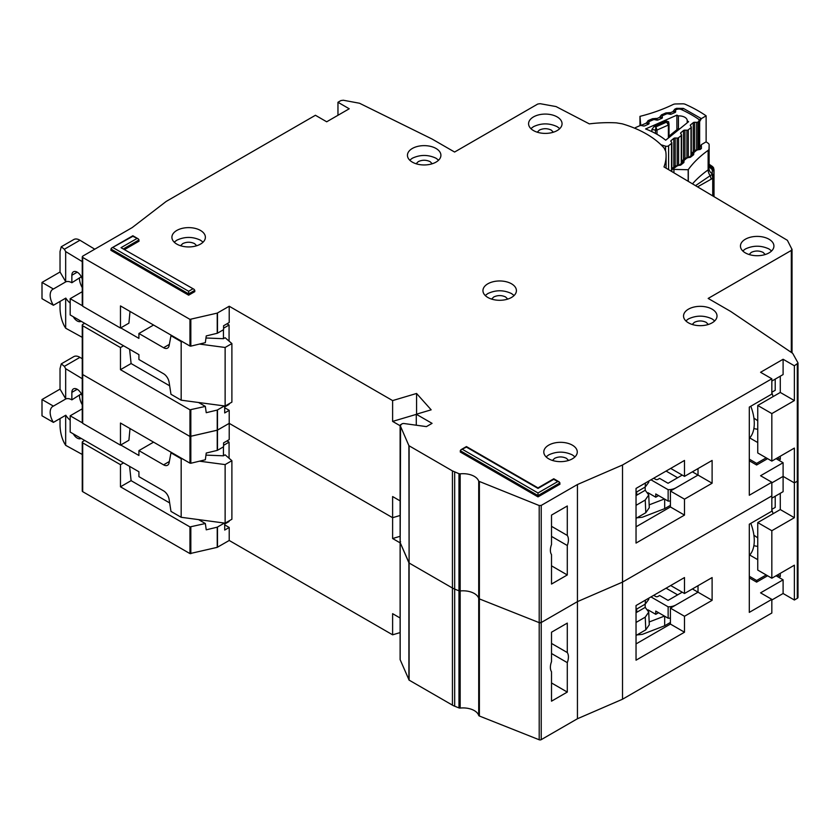 <?xml version="1.0" encoding="UTF-8"?>
<svg xmlns="http://www.w3.org/2000/svg" width="840" height="840" viewBox="0 0 840 840"><rect width="100%" height="100%" fill="white"/><g stroke="black" fill="none" stroke-linecap="round" stroke-linejoin="round"><path stroke-width="1.26" d="M682.248 592.2L668.062 600.39L659.61 595.508L657.92 596.484A1.596 0.924 0 0 1 655.673 596.484L653.699 595.34M647.966 609.829L655.756 614.324L655.756 611.069L668.136 618.208L668.136 606.827A11.151 6.437 0 0 0 675.958 604.937L698.019 592.2L698.019 585.69L698.019 592.2L712.11 600.337L684.495 616.276L684.495 632.216L636.038 660.188L636.038 605.535L684.495 577.563L684.495 593.502L712.11 577.563L712.11 600.337M668.136 618.208A11.151 6.437 0 0 0 670.415 618.072M655.756 614.324L658.581 612.696M692.38 588.945L698.019 592.2L670.415 608.139L684.495 616.276M650.969 596.915L668.136 606.827M664.682 616.224L664.682 625.758L670.415 622.45M664.682 625.758L642.369 634.347L636.972 634.925M677.639 594.856L666.089 588.189M649.173 621.978L664.45 616.087M645.099 604.212L645.236 607.383L648.732 612.087L645.236 617.148L645.792 629.843L649.288 624.782L648.732 612.087M636.038 612.696L636.783 612.266L636.636 609.095M636.783 612.266L645.236 607.383M645.393 600.138L645.236 604.139L648.732 599.413L648.784 598.175M645.236 604.139L636.038 609.441M636.038 622.45L645.236 617.148M645.792 629.843L636.038 635.471M749.301 555.502A37.454 21.62 -120 0 0 750.792 523.351M82.246 454.451L65.667 445.326L64.26 442.964C61.709 437.923 60.302 432.233 60.029 425.88L60.029 418.551M81.312 393.855L71.862 399.861L71.862 392.375A7.571 4.368 60 0 1 73.437 388.909A7.571 4.368 60 0 1 77.217 389.288A7.571 4.368 60 0 1 82.246 396.239M79.475 395.462A13.146 7.592 -120 0 0 82.246 404.712M70.171 420.179A13.146 7.592 -120 0 1 65.793 415.223L53.403 422.384L42 415.8L42 399.536L60.029 389.12L60.029 368.624L61.268 363.867L73.773 356.643A11.949 6.899 60 0 1 79.947 357.357L82.246 358.743M226.958 440.927L229.068 442.144L229.068 458.252M229.068 520.874L229.068 521.524L224.7 524.044M82.246 408.828L70.171 415.8L70.171 432.065L138.915 471.755L138.915 476.637L163.579 490.865A7.97 4.599 60 0 1 169.103 499.328L170.972 511.403L181.178 517.293L181.178 458.735L170.972 452.844L171.528 452.519M53.403 422.384A13.146 7.592 60 0 1 52.889 406.361A13.146 7.592 60 0 1 53.403 406.108L65.793 398.958L60.029 389.12M71.862 399.861A13.146 7.592 -120 0 0 65.793 398.958M81.207 394.464L81.207 393.656M157.405 495.852A6.374 3.685 60 0 0 156.744 495.432L155.379 494.687M199.469 461.181L225.131 464.594L231.893 460.688L225.131 454.839L223.44 455.816L223.44 446.859M223.44 522.932L223.44 523.635M229.068 442.144L223.577 445.326M153.562 442.144L138.915 450.608L163.579 464.846A7.97 4.599 60 0 0 167.559 465.234A7.97 4.599 60 0 0 169.103 462.777L170.972 452.844M70.171 415.8L82.246 422.772M120.74 444.99L138.915 455.49L138.915 450.608M61.268 363.867L64.355 366.366L65.667 368.697L82.246 378.725M81.123 438.386A7.571 4.368 60 0 1 80.997 438.459A7.571 4.368 60 0 1 73.311 433.881M42 399.536L53.403 406.108M65.667 445.326L65.667 415.296M181.178 517.293L225.131 523.152L231.893 519.246L231.893 460.688M205.968 455.112L223.44 455.816M181.178 458.735L182.648 458.934M65.667 398.885L65.667 368.697M225.131 523.152L225.131 464.594M551.513 643.44L567.294 652.554A12.747 7.361 120 0 1 567.294 662.634L551.513 653.52M757.754 537.894L753.9 535.185M400.166 659.274A1.596 0.924 0 0 0 400.113 659.495A1.596 0.924 0 0 0 400.166 659.726L409.112 680.127L452.435 705.138A15.939 9.198 0 0 0 454.681 706.22L458.987 707.921A1.596 0.924 0 0 0 460.173 708.068A15.939 9.198 180 0 1 478.716 715.428A1.596 0.924 0 0 0 479.378 716.016L539.196 739.767A1.596 0.924 0 0 0 541.223 739.651L577.437 718.746L622.514 699.226L771.834 613.022L771.834 599.361L760.568 592.851L783.101 579.841L783.101 593.502L794.377 600.012L797.297 598.322A2.394 1.376 0 0 0 798 597.345L798 363.111L794.377 365.778L794.377 400.586L780.287 392.448L780.287 376.183M783.101 593.502L771.834 600.012M84.683 440.444L82.709 441.578A1.596 0.924 -0 0 0 82.246 442.229L82.246 491.022A1.596 0.924 0 0 0 82.709 491.673L189.956 553.591L217.234 547.344L229.215 540.477L392.616 634.82L400.113 632.594M82.709 373.264L82.709 374.567L189.956 436.475L217.487 430.122L217.487 450.293L223.577 446.786L223.577 442.88L229.215 439.625L229.215 423.36L392.616 517.702L400.113 515.476L392.616 517.702L392.616 496.556L400.113 500.882M551.513 682.962L567.294 692.076L551.513 701.179L551.513 671.738A12.747 7.361 120 0 1 551.513 661.658L551.513 632.216L567.294 623.101L567.294 652.554M771.834 599.361L749.301 612.371L749.301 524.212L771.834 511.193L771.834 482.244L760.568 475.734L783.101 462.725L783.101 491.673L771.834 498.183M797.895 479.819L797.297 481.205L794.377 482.895L783.101 476.385L771.834 482.895L783.101 476.385L794.377 482.895L794.377 517.702L780.287 509.565L780.287 493.3M217.487 409.962L217.487 430.122L229.215 423.36L217.234 430.227L189.956 436.475L189.956 409.805L205.338 406.413L206.241 412.703L217.234 410.056L224.438 405.941M400.166 542.157A1.596 0.924 0 0 0 400.113 542.377A1.596 0.924 0 0 0 400.166 542.609L400.586 541.737M400.586 424.62L400.166 542.609L409.112 563.01L408.901 445.683L400.166 425.492L402.129 423.717L403.631 423.476L426.426 426.615L432.065 423.36L416.283 414.246L416.283 425.219M409.112 445.893L409.112 563.01L452.435 588.021A15.939 9.198 0 0 0 454.681 589.102L452.435 588.021L452.435 470.904L408.901 445.683M460.173 708.068L460.173 473.844L458.987 473.697L458.987 590.814L454.681 589.102L458.987 590.814A1.596 0.924 0 0 0 460.173 590.961L458.987 590.814L458.987 707.921M460.173 473.844A15.939 9.198 180 0 1 478.716 481.205L478.716 598.311A15.939 9.198 180 0 0 460.173 590.961A15.939 9.198 180 0 1 478.716 598.311A1.596 0.924 0 0 0 479.378 598.909L478.716 598.311L478.716 715.428M479.378 481.793L479.378 598.909L539.196 622.65A1.596 0.924 0 0 0 541.223 622.534L539.196 622.65L539.196 505.533L478.716 481.205M539.196 505.533L541.223 505.428L541.223 622.534L577.437 601.629L622.514 582.11L771.834 495.905L622.514 582.11L622.514 699.226M541.223 739.651L541.223 622.534L577.437 601.629L577.437 718.746M567.294 692.076L567.294 662.634M400.113 536.298L392.616 538.524L392.616 517.702L229.215 423.36L229.215 410.351L224.7 407.747M190.827 409.899L190.827 463.26L205.338 459.764L206.241 453.044L217.234 450.397L217.234 410.056M120.467 445.158L120.467 423.034L189.956 463.155L189.956 436.475L82.709 374.567L82.709 423.36L120.467 445.158L128.909 440.276L130.011 428.547M757.754 522.585L771.834 530.712L771.834 578.214L757.754 570.077L757.754 522.585L780.287 509.565M780.287 573.332L780.287 576.587L777.473 574.959M771.834 530.712L794.377 517.702M771.834 578.214L794.377 565.194L794.377 600.012M400.113 542.85L392.616 538.524M190.827 463.26L189.956 463.155M82.709 422.058L82.709 423.36M229.215 540.477L229.215 527.468L224.7 524.864M392.616 634.82L392.616 613.673L400.113 617.999M771.834 509.355L775.215 507.413L775.215 496.23M773.105 513.723L771.834 509.702M757.754 546.357A39.848 23.006 60 0 1 753.869 545.643M749.731 555.041L757.754 559.671M636.038 643.923L670.415 624.078L670.415 608.139M670.688 585.533L684.495 593.502M766.196 574.959L756.62 580.493L749.301 576.261M129.602 466.379L131.093 480.659L120.467 486.801L120.467 464.678L123.564 462.882M120.467 486.801L189.956 526.922L205.338 523.53L206.241 529.819L217.234 527.173L224.438 523.058M131.093 480.659L169.659 502.929M198.555 519.614L205.338 523.53M120.467 464.678L82.709 442.88A1.596 0.924 -0 0 1 82.246 442.229M229.215 527.468L224.7 530.061L224.7 523.1M767.613 575.768L756.62 582.12L756.62 580.493M749.301 577.889L756.62 582.12M783.101 579.841L776.066 575.768M670.415 624.078L684.495 632.216M665.522 150.434L665.522 146.171A2.394 1.376 0 0 0 668.367 145.918A2.394 1.376 0 0 0 668.598 145.761L671.538 143.388A1.596 0.924 180 0 0 671.832 142.853A1.596 0.924 180 0 0 671.706 142.496L670.95 141.435A1.596 0.924 180 0 1 670.824 141.089A1.596 0.924 180 0 1 671.129 140.553L673.806 138.39A1.596 0.924 180 0 1 675.202 138.002L677.187 138.075L677.187 165.648M678.426 128.709L678.426 115.91A8.169 4.715 180 0 1 687.225 120.614A8.169 4.715 180 0 1 687.215 120.823L687.215 122.798M674.594 112.676L673.292 111.111A2.394 1.943 -8.2 0 1 675.486 112.192L675.486 110.513L675.675 111.657A1.596 0.924 180 0 1 675.686 111.741A1.596 0.924 180 0 1 675.234 112.382A1.596 0.924 180 0 1 675.056 112.476L671.391 114.093A1.596 0.924 180 0 1 669.869 114.219L667.989 113.82A1.596 0.924 180 0 0 666.466 113.946L662.812 115.552A1.596 0.924 180 0 0 662.183 116.288A1.596 0.924 180 0 0 662.193 116.382L662.403 117.505A1.596 0.924 180 0 1 662.403 117.611A1.596 0.924 180 0 1 661.962 118.251A1.596 0.924 180 0 1 661.773 118.346L658.087 119.942A1.596 0.924 180 0 1 656.586 120.067L654.686 119.669A1.596 0.924 180 0 0 653.174 119.805L649.499 121.422A1.596 0.924 180 0 0 648.879 122.157A1.596 0.924 180 0 0 648.879 122.241L649.068 123.386A1.596 0.924 180 0 1 649.078 123.47A1.596 0.924 180 0 1 648.627 124.11A1.596 0.924 180 0 1 648.449 124.205L644.784 125.822A1.596 0.924 180 0 1 643.262 125.948L641.393 125.538A1.596 0.924 180 0 0 639.87 125.675L635.849 127.439A2.394 1.376 180 0 0 634.946 128.31M665.522 146.171L661.006 144.774M687.215 120.823A113.159 65.331 180 0 1 688.59 121.695L665.679 140.196A75.222 43.428 0 0 0 645.572 128.951L676.883 115.143A113.159 65.331 180 0 1 678.426 115.91M684.947 158.193L684.947 130.127A1.596 0.924 180 0 0 683.529 130.515L680.883 132.689A1.596 0.924 180 0 0 680.589 133.214A1.596 0.924 180 0 0 680.704 133.56L681.45 134.642A1.596 0.924 180 0 1 681.566 134.988A1.596 0.924 180 0 1 681.272 135.524L678.583 137.686A1.596 0.924 180 0 1 677.187 138.075M684.947 130.127L686.91 130.211L686.91 157.804M690.585 125.958L690.585 124.824A1.596 0.924 180 0 0 690.291 125.36A1.596 0.924 180 0 0 690.407 125.717L691.173 126.777A1.596 0.924 180 0 1 691.288 127.123A1.596 0.924 180 0 1 690.995 127.659L688.317 129.822A1.596 0.924 180 0 1 686.91 130.211M690.585 124.824L693.263 122.661A1.596 0.924 180 0 1 694.659 122.273L696.644 122.346L696.644 149.961M675.486 110.513A1.596 0.924 180 0 1 675.476 110.428A1.596 0.924 180 0 1 676.106 109.694L676.494 109.526A3.98 2.3 180 0 1 681.408 109.557A123.511 71.305 0 0 1 698.124 118.902A3.98 2.3 180 0 1 699.069 120.393A3.98 2.3 180 0 1 698.334 121.737L698.04 121.968A1.596 0.924 180 0 1 696.644 122.346M676.883 129.749L676.883 115.143M651.903 131.639L651.903 129.412L654.139 126.473L666.404 121.065L668.63 121.779L669.008 124.215A1.596 0.924 180 0 1 669.018 124.299L669.018 124.299A1.596 0.924 180 0 1 668.567 124.939A1.596 0.924 180 0 1 668.388 125.034L666.582 122.136L669.008 124.215M651.903 129.412L655.473 130.179L655.904 126.851L656.996 130.053L668.388 125.034L668.388 138.012M671.37 135.608L668.861 137.676A1.596 0.924 180 0 1 668.735 137.319L668.735 137.728M678.762 129.675L679.392 129.129M679.907 128.709L677.754 129.045L679.056 129.119L671.234 135.429L669.543 135.681L668.735 137.319M682.248 475.083L668.062 483.273L659.61 478.391L657.92 479.367A1.596 0.924 0 0 1 655.673 479.367L653.699 478.223M647.966 492.713L655.756 497.207L655.756 493.952L668.136 501.102L668.136 489.709A11.151 6.437 0 0 0 675.958 487.82L698.019 475.083L698.019 468.573L698.019 475.083L712.11 483.221L684.495 499.159L684.495 515.099L636.038 543.081L636.038 488.418L684.495 460.446L684.495 476.385L712.11 460.446L712.11 483.221M668.136 501.102A11.151 6.437 0 0 0 670.415 500.955M655.756 497.207L658.581 495.579M692.38 471.828L698.019 475.083L670.415 491.022L684.495 499.159M650.969 479.798L668.136 489.709M664.682 499.107L664.682 508.641L670.415 505.344M664.682 508.641L642.369 517.23L636.972 517.818M677.639 477.74L666.089 471.072M649.173 504.861L664.45 498.971M645.099 487.095L645.236 490.266L648.732 494.97L645.236 500.031L645.792 512.726L649.288 507.665L648.732 494.97M636.038 495.579L636.783 495.149L636.636 491.978M636.783 495.149L645.236 490.266M645.393 483.021L645.236 487.022L648.732 482.296L648.784 481.058M645.236 487.022L636.038 492.324M636.038 505.344L645.236 500.031M645.792 512.726L636.038 518.354M749.301 438.386A37.454 21.62 -120 0 0 750.792 406.235M82.246 337.334L65.667 328.209L64.26 325.846C61.709 320.806 60.302 315.116 60.029 308.763L60.029 301.434M81.312 276.738L71.862 282.744L71.862 275.257A7.571 4.368 60 0 1 73.437 271.793A7.571 4.368 60 0 1 77.217 272.171A7.571 4.368 60 0 1 82.246 279.121M79.475 278.344A13.146 7.592 -120 0 0 82.246 287.595M70.171 303.062A13.146 7.592 -120 0 1 65.793 298.106L53.403 305.267L42 298.683L42 282.419L60.029 272.002L60.029 251.507L61.268 246.75L73.773 239.537A11.949 6.899 60 0 1 79.947 240.24L94.752 249.186M226.958 323.81L229.068 325.028L229.068 341.135M229.068 403.757L229.068 404.407L224.7 406.938M82.246 291.711L70.171 298.683L70.171 314.947L138.915 354.637L138.915 359.52L163.579 373.758A7.97 4.599 60 0 1 169.103 382.211L170.972 394.286L181.178 400.187L181.178 341.628L170.972 335.727L171.528 335.401M53.403 305.267A13.146 7.592 60 0 1 52.889 289.244A13.146 7.592 60 0 1 53.403 289.002L65.793 281.841L60.029 272.002M71.862 282.744A13.146 7.592 -120 0 0 65.793 281.841M81.207 277.347L81.207 276.538M157.405 378.735A6.374 3.685 60 0 0 156.744 378.326L155.379 377.57M199.469 344.064L225.131 347.477L231.893 343.57L225.131 337.722L223.44 338.699L223.44 329.742M223.44 405.815L223.44 406.518M229.068 325.028L223.577 328.209M153.562 325.028L138.915 333.491L163.579 347.729A7.97 4.599 60 0 0 167.559 348.117A7.97 4.599 60 0 0 169.103 345.66L170.972 335.727M70.171 298.683L82.246 305.655M120.74 327.873L138.915 338.373L138.915 333.491M61.268 246.75L64.355 249.249L65.667 251.58L82.246 261.608M81.123 321.269A7.571 4.368 60 0 1 80.997 321.342A7.571 4.368 60 0 1 73.311 316.764M42 282.419L53.403 289.002M65.667 328.209L65.667 298.179M181.178 400.187L225.131 406.035L231.893 402.129L231.893 343.57M205.968 337.995L223.44 338.699M181.178 341.628L182.648 341.817M65.667 281.768L65.667 251.58M225.131 406.035L225.131 347.477M559.766 128.614L557.151 126.672C549.266 122.966 541.38 122.966 533.484 126.672L530.88 128.614M557.151 116.907A16.737 9.66 0 0 0 538.913 114.817A16.737 9.66 0 0 0 528.581 123.742A16.737 9.66 0 0 0 533.484 130.567A16.737 9.66 0 0 0 551.723 132.667A16.737 9.66 0 0 0 562.054 123.742A16.737 9.66 0 0 0 557.151 116.907M537.254 132.206L539.406 130.085C543.344 128.237 547.292 128.237 551.24 130.085L553.381 132.206M438.617 160.178L436.002 158.225C428.117 154.528 420.231 154.528 412.335 158.225L409.731 160.178M436.002 148.459A16.737 9.66 0 0 0 417.774 146.37A16.737 9.66 0 0 0 407.442 155.295A16.737 9.66 0 0 0 412.335 162.131A16.737 9.66 0 0 0 430.574 164.22A16.737 9.66 0 0 0 440.906 155.295A16.737 9.66 0 0 0 436.002 148.459M416.115 163.758L418.257 161.637C422.195 159.789 426.143 159.789 430.091 161.637L432.233 163.758M771.624 250.94L769.02 248.987C761.135 245.291 753.239 245.291 745.353 248.987L742.739 250.94M769.02 239.232A16.737 9.66 0 0 0 750.782 237.132A16.737 9.66 0 0 0 740.45 246.057A16.737 9.66 0 0 0 745.353 252.893A16.737 9.66 0 0 0 763.591 254.982A16.737 9.66 0 0 0 773.924 246.057A16.737 9.66 0 0 0 769.02 239.232M749.123 254.531L751.264 252.399C755.212 250.551 759.161 250.551 763.098 252.399L765.25 254.531M714.714 320.88L712.11 318.927C704.225 315.231 696.328 315.231 688.443 318.927L685.828 320.88M712.11 309.173A16.737 9.66 0 0 0 693.872 307.072A16.737 9.66 0 0 0 683.54 316.008A16.737 9.66 0 0 0 688.443 322.833A16.737 9.66 0 0 0 706.682 324.933A16.737 9.66 0 0 0 717.014 316.008A16.737 9.66 0 0 0 712.11 309.173M692.212 324.471L694.355 322.35C698.303 320.492 702.24 320.492 706.188 322.35L708.341 324.471M514.122 295.512L511.507 293.559C503.622 289.853 495.737 289.853 487.841 293.559L485.237 295.512M511.507 283.794A16.737 9.66 0 0 0 493.269 281.705A16.737 9.66 0 0 0 482.947 290.63A16.737 9.66 0 0 0 487.841 297.465A16.737 9.66 0 0 0 506.079 299.555A16.737 9.66 0 0 0 516.411 290.63A16.737 9.66 0 0 0 511.507 283.794M491.61 299.093L493.763 296.971C497.7 295.123 501.648 295.123 505.596 296.971L507.738 299.093M551.513 526.323L567.294 535.437A12.747 7.361 120 0 1 567.294 545.517L551.513 536.403M792.025 352.894L792.025 249.448L787.385 240.314L663.989 166.908A90.048 51.986 0 0 0 666.078 155.788A90.048 51.986 0 0 0 665.752 151.389L664.073 147.998A95.623 55.209 0 0 0 646.464 133.99A95.623 55.209 0 0 0 622.199 123.816L616.319 122.85A90.048 51.986 0 0 0 589.333 123.879L556.08 106.586L540.141 103.688L537.758 104.034L454.598 152.04L432.065 139.03L359.51 103.246L343.287 100.233L340.882 100.58L337.964 102.27L349.23 108.78L326.697 121.79L315.42 115.28L166.184 201.442L132.216 227.566L82.709 256.147L82.709 257.45L189.956 319.368L217.234 313.11L229.215 306.243L392.616 400.586L416.567 393.467L431.161 409.826L416.283 414.246M574.98 456.866L572.365 454.913C564.48 451.217 556.595 451.217 548.699 454.913L546.084 456.866M572.365 445.158A16.737 9.66 0 0 0 554.127 443.058A16.737 9.66 0 0 0 543.795 451.983A16.737 9.66 0 0 0 548.699 458.819A16.737 9.66 0 0 0 566.937 460.908A16.737 9.66 0 0 0 577.269 451.983A16.737 9.66 0 0 0 572.365 445.158M203.081 242.151L200.477 240.209C192.591 236.502 184.695 236.502 176.809 240.209L174.195 242.151M200.477 230.444A16.737 9.66 0 0 0 182.238 228.354A16.737 9.66 0 0 0 171.906 237.279A16.737 9.66 0 0 0 176.809 244.104A16.737 9.66 0 0 0 195.048 246.204A16.737 9.66 0 0 0 205.38 237.279A16.737 9.66 0 0 0 200.477 230.444M757.754 420.777L753.9 418.068M552.468 460.457L554.621 458.325C558.558 456.477 562.506 456.477 566.454 458.325L568.596 460.457M180.579 245.742L182.721 243.621C186.669 241.773 190.617 241.773 194.554 243.621L196.707 245.742M771.834 461.097L757.754 452.959L757.754 405.468L771.834 413.595L771.834 461.097L794.377 448.088L794.377 482.895L797.297 481.205A2.394 1.376 0 0 0 798 480.228M541.223 505.428L577.437 484.523L577.437 601.629L622.514 582.11L622.514 465.003L771.834 378.788L760.568 372.288L783.101 359.268L783.101 374.556L771.834 381.066M479.378 716.016L479.378 598.909L539.196 622.65L539.196 739.767M409.112 680.127L409.112 563.01L452.435 588.021L452.435 705.138M400.166 659.726L400.166 542.609L408.901 562.8L408.901 679.917M82.246 422.709L82.246 373.916A1.596 0.924 0 0 0 82.709 374.567L82.709 325.762L120.467 347.56L123.564 345.776M217.487 313.016L217.487 333.186L223.577 329.669L223.577 325.762L229.215 322.507L229.215 306.243M551.513 565.845L567.294 574.959L551.513 584.062L551.513 554.621A12.747 7.361 120 0 1 551.513 544.541L551.513 515.099L567.294 505.985L567.294 535.437M771.834 482.244L749.301 495.254L749.301 407.096L771.834 394.076L771.834 378.788M337.964 115.28L337.964 102.27M783.101 359.268L794.377 365.778M194.177 289.38L121.023 247.684L194.177 289.38L194.838 291.606L188.643 295.187L110.88 250.289L111.542 248.062L132.857 236.303L138.401 238.959L139.052 241.185L124.877 249.365M557.718 481.593L559.314 481.971L559.965 484.197L537.999 496.881L460.236 451.983L460.897 449.768L466.431 447.111L537.999 488.418L553.77 479.315L557.718 481.593L537.999 492.975L462.494 449.379M82.709 256.147L82.709 306.243L120.467 328.041L120.467 305.918L189.956 346.038L189.956 319.368M458.987 473.697L452.435 470.904M577.437 484.523L622.514 465.003M797.895 362.702L792.687 353.336L730.706 311.451L708.162 298.431L791.322 250.425L791.921 249.049M537.999 496.881L537.999 492.975M188.643 295.187L188.643 291.281L113.138 247.684M567.294 574.959L567.294 545.517M416.567 414.162L416.567 393.467M416.283 414.372L392.616 421.407L392.616 400.586M190.827 319.463L190.827 346.143L205.338 342.647L206.241 335.927L217.234 333.281L217.234 313.11M84.683 323.327L82.709 324.461A1.596 0.924 -0 0 0 82.246 325.112A1.596 0.924 -0 0 0 82.709 325.762M757.754 405.468L780.287 392.448M780.287 456.215L780.287 459.469L777.473 457.842M771.834 413.595L794.377 400.586M400.113 425.733L392.616 421.407M190.827 346.143L189.956 346.038M130.011 311.43L128.909 323.159L120.467 328.041M82.709 304.941L82.709 306.243M771.834 392.249L775.215 390.296L775.215 379.113M773.105 396.606L771.834 392.584M757.754 429.24A39.848 23.006 60 0 1 753.869 428.526M749.731 437.923L757.754 442.554M636.038 526.806L670.415 506.961L670.415 491.022M670.688 468.416L684.495 476.385M766.196 457.842L756.62 463.376L749.301 459.144M120.467 347.56L120.467 369.684L189.956 409.805M129.602 349.262L131.093 363.542L120.467 369.684M131.093 363.542L169.659 385.812M198.555 402.497L205.338 406.413M229.215 410.351L224.7 412.944L224.7 405.983M767.613 458.661L756.62 465.003L756.62 463.376M749.301 460.772L756.62 465.003M783.101 462.725L776.066 458.661M670.415 506.961L684.495 515.099M697.599 186.847L712.73 178.3L712.152 174.353L695.562 185.64M713.958 170.657L714 196.571L714 169.701A3.98 2.3 180 0 1 714 169.701L712.1 166.541L711.039 166.11L713.958 170.657L713.79 176.768L712.204 173.712A7.97 6.51 -178.6 0 1 709.023 168.472L709.128 164.335A7.97 6.51 -178.6 0 0 712.31 169.565L712.204 173.712L713.8 176.327M711.154 178.794L710.231 175.76A7.97 5.05 -125.5 0 1 708.13 169.89A3.98 2.3 0 0 0 709.023 168.472L709.023 148.953A3.98 2.3 180 0 1 708.13 150.371L708.13 169.89A135.471 78.215 180 0 0 692.506 183.823M676.242 166.625L672.662 169.166A2.394 1.376 0 0 0 673.932 169.407L688.181 169.733L688.181 181.251M688.307 181.335L688.307 169.575A3.98 2.3 180 0 1 688.181 169.733M688.307 169.575A135.471 78.215 180 0 1 708.13 150.371M673.292 111.111L674.877 109.074L676.568 108.35L683.403 108.413L701.358 118.629L706.125 115.826L706.125 141.845A133.077 76.829 180 0 1 708.256 143.346A3.98 2.3 180 0 1 709.128 144.784L709.023 148.953M713.905 172.179A3.98 3.255 -178.6 0 0 712.31 169.565L711.48 167.076A7.97 5.093 -54.1 0 1 709.852 166.478L709.128 164.304L709.128 144.784A3.98 2.3 180 0 1 709.128 144.816L709.128 164.335A3.98 2.3 0 0 0 709.128 164.304A3.98 2.3 0 0 0 709.128 164.262L712.299 166.404A3.98 2.51 -55 0 1 712.75 166.887M706.125 141.845L701.358 144.659L699.647 147.609L699.647 121.59L701.358 118.629M672.662 169.166L671.811 168.872M639.965 125.633L639.965 116.361L640.773 125.486M681.891 161.343L682.395 160.241L684.096 159.989L683.875 162.529L680.631 165.134L675.234 165.995L671.832 168.714M686.018 158.781L681.712 162.236L682.111 162.792A1.596 0.924 180 0 1 682.133 162.813A2.394 1.806 144.7 0 1 684.327 160.314M691.667 153.5L692.171 152.397L693.872 152.155L693.651 154.697L690.407 157.29L685.01 158.151L681.597 161.879A1.596 0.924 180 0 0 681.712 162.236L681.712 163.149M695.793 150.938L691.488 154.392L691.887 154.948A1.596 0.924 180 0 1 691.908 154.98L691.887 154.948A2.394 1.806 144.7 0 1 694.102 152.481M701.358 144.659L701.411 148.459L700.182 149.447L694.785 150.308L691.373 154.046A1.596 0.924 180 0 1 691.373 154.035A1.596 0.924 180 0 0 691.488 154.392L691.488 155.305M647.892 124.446L646.527 123.018L641.225 125.307A2.394 1.376 180 0 1 640.773 124.583M706.125 115.826A133.077 76.829 0 0 0 685.303 104.307A3.98 2.3 180 0 0 682.752 103.824L675.581 103.961A3.98 2.3 180 0 0 673.145 104.496A135.471 78.215 180 0 1 640.238 116.288A3.98 2.3 0 0 0 639.965 116.361M709.159 164.819A138.39 79.895 180 0 1 711.039 166.11A3.98 2.51 -55 0 1 712.299 166.404L713.423 167.601A3.98 3.066 148.7 0 0 712.1 166.541M670.005 114.24L670.309 112.76L673.344 111.458L675.287 112.35M661.248 118.566L659.883 116.886L661.469 114.86L665.921 112.938L669.743 112.633L671.066 114.198M656.586 120.067L656.912 118.545L659.936 117.243L661.962 118.241M648.617 124.12L646.527 123.018L648.071 120.635L652.512 118.724L656.334 118.419L657.688 120.067M77.217 389.288L71.862 392.375M163.579 464.846L169.344 461.517M79.947 357.357L64.355 366.366M797.297 364.088L797.297 598.322M454.681 706.22L454.681 471.986M217.487 547.239L217.487 527.069M217.234 547.344L217.234 527.173M190.827 553.697L190.827 527.016M189.956 553.591L189.956 526.922M82.709 491.673L82.709 442.88M668.598 169.638L668.598 145.761M671.538 171.381L671.538 143.388M698.334 121.737L698.334 149.73M668.986 123.953L669.018 136.29L669.008 124.394M666.404 121.065L666.582 122.136L655.904 126.851L654.139 126.473M656.996 134.285L656.996 130.053A1.596 0.924 0 0 1 655.473 130.19L655.473 133.445M698.04 121.968L698.04 149.825M671.129 140.553L671.129 141.687M694.659 150.402L694.659 122.273M673.806 138.39L673.806 167.139M693.263 151.526L693.263 122.661M675.202 138.002L675.202 166.016M678.583 165.48L678.583 137.686M681.272 163.506L681.272 135.524M690.995 127.659L690.995 155.704M688.317 129.822L688.317 157.647M680.883 132.689L680.883 133.812M683.529 130.515L683.529 159.327M77.217 272.171L71.862 275.257M163.579 347.729L169.344 344.4M79.947 240.24L64.355 249.249M559.965 482.895L537.999 495.579L460.236 450.681M194.838 290.304L188.643 293.885L110.88 248.987M139.052 239.883L123.742 248.714M791.322 352.411L791.322 250.425M192.591 289.002L188.643 291.281M136.804 238.581L121.023 247.684M713.79 196.445L713.79 176.768A3.98 2.3 180 0 1 713.506 177.587A3.98 2.3 180 0 1 712.73 178.3L712.73 195.815M713.506 177.587A3.98 3.024 -145.3 0 0 712.582 175.234M713.706 168.304A3.98 3.066 148.7 0 0 713.423 167.601L714 169.669M673.932 172.809L673.932 169.407M677.135 166.089L675.234 165.995M680.631 165.134A2.394 1.586 -128.7 0 0 679.14 165.218L677.229 165.648M683.875 162.529A2.394 1.586 -128.7 0 0 682.374 162.624L679.14 165.218M686.91 158.246L685.01 158.151M690.407 157.29A2.394 1.586 -128.7 0 0 688.916 157.374L687.005 157.804M693.651 154.697A2.394 1.586 -128.7 0 0 692.15 154.78L688.916 157.374M696.686 150.402L694.785 150.308M700.182 149.447A2.394 1.586 -128.7 0 0 698.681 149.541L696.78 149.961M701.411 148.459A2.394 1.586 -128.7 0 0 699.92 148.554L700.077 148.533M699.647 147.609A3.192 1.838 180 0 1 700.067 148.449M701.169 118.492A2.394 1.502 124.7 0 0 699.332 121.328A3.192 1.838 180 0 1 699.647 121.59M683.403 108.413A2.394 1.228 114.9 0 0 682.248 109.945M699.069 121.149A123.911 71.537 180 0 1 699.332 121.328L699.332 149.016M676.568 108.35A2.394 1.166 66.7 0 1 677.334 109.242M674.877 109.074A2.394 1.166 66.7 0 1 675.665 109.998M669.743 112.633A2.394 0.704 102.6 0 0 669.144 114.061M665.921 112.938A2.394 1.166 66.7 0 1 666.698 113.862M661.469 114.86A2.394 1.166 66.7 0 1 662.329 115.91M659.883 116.886A2.394 1.943 -8.2 0 1 662.141 118.115M656.334 118.419A2.394 0.704 102.6 0 0 655.725 119.889M652.512 118.724A2.394 1.166 66.7 0 1 653.352 119.742M648.071 120.635A2.394 1.166 66.7 0 1 648.995 121.811M646.475 122.672A2.394 1.943 -8.2 0 1 648.784 124.005M400.113 425.271L400.113 659.495M699.069 149.226L699.069 120.393M671.832 171.559L671.832 142.853M675.476 112.172L675.476 110.428M677.754 129.045L669.543 135.681M691.288 155.474L691.288 127.123M681.566 163.275L681.566 134.988M666.078 155.788L666.078 168.147M559.314 481.971L553.77 478.769L537.999 487.882L466.431 446.565L460.897 449.768M138.401 238.959L132.857 235.757L111.542 248.062M82.246 305.592L82.246 256.798M82.246 373.916L82.246 325.112M692.002 155.295L692.171 154.76M698.681 149.541L699.92 148.554M681.597 163.244L681.597 161.879M691.373 155.4L691.373 154.046"/></g></svg>
